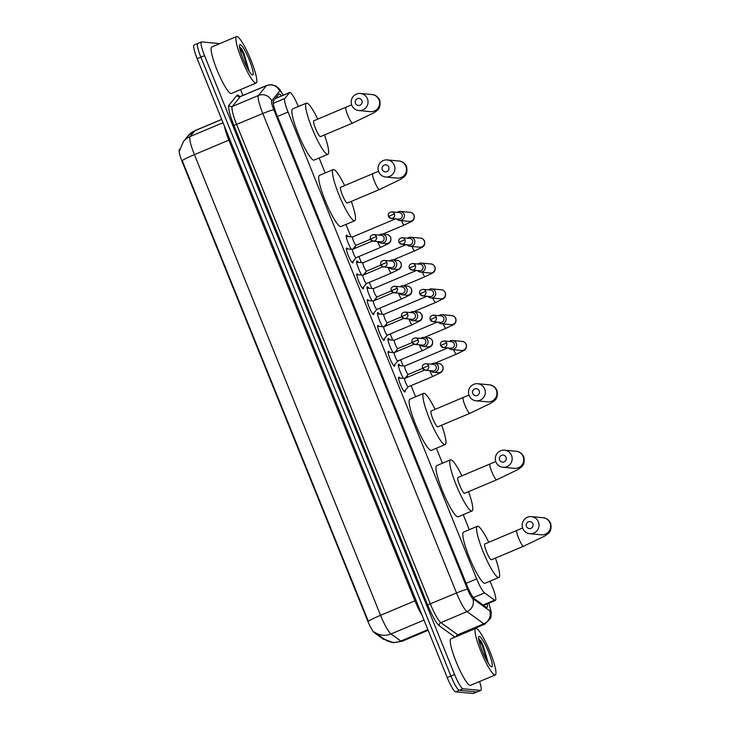 <?xml version="1.0" encoding="UTF-8"?>
<svg xmlns="http://www.w3.org/2000/svg" width="730" height="730" viewBox="0 0 730 730"><rect width="100%" height="100%" fill="white"/><g stroke="black" fill="none" stroke-linecap="round" stroke-linejoin="round"><path stroke-width="1.09" d="M352.982 261.376A8.076 1.314 -112.8 0 1 352.836 262.909A8.076 1.314 -112.8 0 1 352.718 262.928A8.076 1.314 -112.8 0 1 348.356 255.655A8.076 1.314 -112.8 0 1 346.577 248.027A8.076 1.314 -112.8 0 1 346.695 248.018A8.076 1.314 -112.8 0 1 347.772 248.994M363.412 287.191A8.076 1.314 -112.8 0 1 363.266 288.733A8.076 1.314 -112.8 0 1 363.148 288.742A8.076 1.314 -112.8 0 1 358.786 281.479A8.076 1.314 -112.8 0 1 357.007 273.85A8.076 1.314 -112.8 0 1 357.125 273.832A8.076 1.314 -112.8 0 1 358.211 274.818M373.851 313.015A8.076 1.314 -112.8 0 1 373.696 314.548A8.076 1.314 -112.8 0 1 373.577 314.566A8.076 1.314 -112.8 0 1 369.216 307.293A8.076 1.314 -112.8 0 1 367.436 299.665A8.076 1.314 -112.8 0 1 367.555 299.647A8.076 1.314 -112.8 0 1 368.641 300.632M384.281 338.829A8.076 1.314 -112.8 0 1 384.126 340.363A8.076 1.314 -112.8 0 1 384.016 340.381A8.076 1.314 -112.8 0 1 379.646 333.108A8.076 1.314 -112.8 0 1 377.866 325.489A8.076 1.314 -112.8 0 1 377.985 325.471A8.076 1.314 -112.8 0 1 379.071 326.456M394.711 364.653A8.076 1.314 -112.8 0 1 394.565 366.186A8.076 1.314 -112.8 0 1 394.446 366.204A8.076 1.314 -112.8 0 1 390.085 358.932A8.076 1.314 -112.8 0 1 388.296 351.303A8.076 1.314 -112.8 0 1 388.415 351.285A8.076 1.314 -112.8 0 1 389.501 352.271M405.141 390.468A8.076 1.314 -112.8 0 1 404.995 392.001A8.076 1.314 -112.8 0 1 404.876 392.019A8.076 1.314 -112.8 0 1 400.514 384.746A8.076 1.314 -112.8 0 1 398.735 377.118A8.076 1.314 -112.8 0 1 398.854 377.109A8.076 1.314 -112.8 0 1 399.93 378.085M351.34 249.259A8.587 1.405 -112.8 0 1 347.343 240.69A8.587 1.405 -112.8 0 1 346.421 235.142A8.587 1.405 -112.8 0 1 346.549 235.124A8.587 1.405 -112.8 0 1 348 236.593M361.77 275.073A8.587 1.405 -112.8 0 1 357.773 266.505A8.587 1.405 -112.8 0 1 356.861 260.957A8.587 1.405 -112.8 0 1 356.979 260.938A8.587 1.405 -112.8 0 1 358.439 262.417M372.2 300.888A8.587 1.405 -112.8 0 1 368.203 292.329A8.587 1.405 -112.8 0 1 367.29 286.78A8.587 1.405 -112.8 0 1 367.418 286.762A8.587 1.405 -112.8 0 1 368.869 288.231M382.63 326.712A8.587 1.405 -112.8 0 1 378.633 318.143A8.587 1.405 -112.8 0 1 377.72 312.595A8.587 1.405 -112.8 0 1 377.848 312.577A8.587 1.405 -112.8 0 1 379.299 314.046M393.059 352.526A8.587 1.405 -112.8 0 1 389.072 343.967A8.587 1.405 -112.8 0 1 388.15 338.41A8.587 1.405 -112.8 0 1 388.278 338.401A8.587 1.405 -112.8 0 1 389.729 339.87M403.489 378.35A8.587 1.405 -112.8 0 1 399.502 369.781A8.587 1.405 -112.8 0 1 398.58 364.233A8.587 1.405 -112.8 0 1 398.708 364.215A8.587 1.405 -112.8 0 1 400.159 365.684M298.315 106.525A15.138 2.473 67.2 0 0 289.728 92.482A15.138 2.473 67.2 0 0 289.554 92.619L284.791 98.495A15.138 2.473 67.2 0 0 288.058 112.046L476.681 578.899A15.138 2.473 67.2 0 0 484.537 592.888L494.611 600.151A15.138 2.473 67.2 0 0 495.177 600.416A15.138 2.473 67.2 0 0 495.405 600.379A15.138 2.473 67.2 0 0 492.312 586.692L490.076 581.144M179.799 149.185L179.325 149.769A13.624 2.226 67.2 0 0 182.263 161.969L367.409 620.226A13.624 2.226 67.2 0 0 374.49 632.81L383.305 639.17A13.624 2.226 67.2 0 0 383.816 639.407A13.624 2.226 67.2 0 0 384.016 639.38L384.409 639.215M469.28 529.688L463.221 514.686M442.435 463.231L436.376 448.229M415.58 396.773L411.072 385.613M407.668 377.191L407.103 375.795M403.106 365.903L400.642 359.799M397.239 351.376L396.673 349.971M392.676 340.08L390.212 333.975M386.809 325.553L386.243 324.156M382.246 314.265L379.782 308.16M376.379 299.738L375.813 298.333M371.816 288.441L369.344 282.337M365.949 273.923L365.383 272.518M361.387 262.627L358.914 256.522M355.51 248.1L354.944 246.704M350.947 236.812L345.956 224.448M325.169 172.983L319.11 157.99M479.546 681.528A15.138 2.473 -112.8 0 1 480.851 690.379L477.174 691.921A15.138 2.473 -112.8 0 1 476.955 691.958L459.343 690.306A15.138 2.473 -112.8 0 1 450.912 676.062L200.859 57.168A15.138 2.473 -112.8 0 1 197.775 43.481L194.098 45.023A15.138 2.473 -112.8 0 0 197.191 58.71L447.244 677.604A15.138 2.473 -112.8 0 0 455.666 691.848L473.286 693.5A15.138 2.473 -112.8 0 0 473.505 693.473L477.174 691.921A15.138 2.473 -112.8 0 1 476.955 691.958L459.343 690.306A15.138 2.473 -112.8 0 1 450.912 676.062L200.859 57.168A15.138 2.473 -112.8 0 1 197.775 43.481A15.138 2.473 -112.8 0 1 197.994 43.444M179.553 150.699L183.403 141.565A17.657 17.356 39 0 1 190.074 136.556A20.184 3.294 67.2 0 0 194.426 154.632A17.657 1.515 -22 0 0 182.208 160.591L368.331 621.257A17.657 1.515 158 0 1 380.549 615.299A20.184 3.294 67.2 0 0 391.024 633.95A17.657 16.826 125.8 0 1 374.764 632.253A17.657 16.826 125.8 0 1 374.618 632.144L383.971 638.896L383.305 639.17M423.993 620.08L391.024 633.95L400.852 641.031A17.657 16.826 125.8 0 1 384.591 639.343L374.618 632.144M281.442 95.968A15.138 2.473 67.2 0 0 279.061 93.978A15.138 2.473 67.2 0 0 278.887 94.115L273.412 100.877A15.138 2.473 67.2 0 0 276.67 114.428L466.762 584.913A15.138 2.473 67.2 0 0 474.628 598.892L486.207 607.25A15.138 2.473 67.2 0 0 486.773 607.515A15.138 2.473 67.2 0 0 487.001 607.479A15.138 2.473 67.2 0 0 487.138 603.856M480.851 690.379A15.138 2.473 -112.8 0 1 480.623 690.416L463.012 688.755A15.138 2.473 -112.8 0 1 454.58 674.52L204.528 55.626A15.138 2.473 -112.8 0 1 201.444 41.929A15.138 2.473 -112.8 0 1 201.662 41.902L219.283 43.554A15.138 2.473 -112.8 0 1 219.639 43.681M240.562 89.608L242.917 95.438M276.962 96.488A15.138 2.473 -112.8 0 1 277.774 97.51M476.07 628.366A25.221 4.115 -112.8 0 1 489.702 651.087A25.221 4.115 -112.8 0 1 495.268 674.921A25.221 4.115 -112.8 0 1 494.894 674.967A25.221 4.115 -112.8 0 1 481.262 652.246A25.221 4.115 -112.8 0 1 475.705 628.411A25.221 4.115 -112.8 0 1 476.07 628.366M495.268 674.921L470.494 685.342A25.221 4.115 -112.8 0 1 470.12 685.388A25.221 4.115 -112.8 0 1 456.487 662.676A25.221 4.115 -112.8 0 1 450.93 638.841L475.705 628.411M491.618 666.855A16.443 2.683 -112.8 0 1 491.363 666.791A16.443 2.683 -112.8 0 1 483.005 652.711A16.443 2.683 -112.8 0 1 478.78 636.889A16.443 2.683 -112.8 0 1 479.345 636.469A16.443 2.683 -112.8 0 1 488.507 651.954A16.443 2.683 -112.8 0 1 491.618 666.855M479.245 641.789L480.513 646.105M488.516 663.552L481.043 641.123L478.497 638.531M488.333 663.269L483.233 645.794L481.043 641.123M487.357 661.635L482.503 646.105L478.697 638.878M236.94 36.5A25.221 4.115 -112.8 0 1 250.573 59.221A25.221 4.115 -112.8 0 1 256.139 83.056A25.221 4.115 -112.8 0 1 255.765 83.101A25.221 4.115 -112.8 0 1 242.132 60.38A25.221 4.115 -112.8 0 1 236.575 36.555A25.221 4.115 -112.8 0 1 236.94 36.5M256.139 83.056L231.364 93.477A25.221 4.115 -112.8 0 1 230.999 93.531A25.221 4.115 -112.8 0 1 217.357 70.81A25.221 4.115 -112.8 0 1 211.8 46.975L236.575 36.555M252.489 74.998A16.443 2.683 -112.8 0 1 252.233 74.925A16.443 2.683 -112.8 0 1 243.875 60.846A16.443 2.683 -112.8 0 1 239.65 45.023A16.443 2.683 -112.8 0 1 240.216 44.612A16.443 2.683 -112.8 0 1 249.377 60.088A16.443 2.683 -112.8 0 1 252.489 74.998M240.115 49.923L241.384 54.239M249.386 71.686L241.913 49.257L239.367 46.665M249.204 71.403L244.103 53.929L241.913 49.257M248.227 69.779L243.382 54.239L239.568 47.012M532.882 523.729A3.531 3.467 -84.6 0 0 528.347 521.822A3.531 3.467 -84.6 0 0 526.458 526.43A3.531 3.467 -84.6 0 0 530.984 528.347A3.531 3.467 -84.6 0 0 532.882 523.729M522.799 528.447A8.578 8.431 95.4 0 1 531.394 516.63A8.578 8.431 95.4 0 1 538.393 521.886A8.578 8.431 95.4 0 1 529.788 533.712A8.578 8.431 95.4 0 1 522.799 528.447M484.902 543.95A8.578 1.405 67.2 0 0 484.775 543.969A8.578 1.405 67.2 0 0 486.673 552.072A8.578 1.405 67.2 0 0 491.308 559.791A8.578 1.405 67.2 0 0 491.427 559.773L523.547 546.268L544.708 536.066C547.536 533.785 552.4 532.663 550.676 523.282C547.783 517.743 543.293 517.698 542.983 517.716L531.394 516.63M495.405 558.103A27.749 4.535 -112.8 0 1 498.864 577.448A27.749 4.535 -112.8 0 1 498.462 577.503A27.749 4.535 -112.8 0 1 483.461 552.51A27.749 4.535 -112.8 0 1 477.347 526.293A27.749 4.535 -112.8 0 1 477.748 526.239A27.749 4.535 -112.8 0 1 488.753 542.299M498.864 577.448L485.103 583.243A27.749 4.535 -112.8 0 1 484.693 583.297A27.749 4.535 -112.8 0 1 469.7 558.304A27.749 4.535 -112.8 0 1 463.577 532.088L477.347 526.293M506.027 457.272A3.531 3.467 -84.6 0 0 501.501 455.365A3.531 3.467 -84.6 0 0 499.603 459.973A3.531 3.467 -84.6 0 0 504.138 461.889A3.531 3.467 -84.6 0 0 506.027 457.272M495.944 461.999A8.578 8.431 95.4 0 1 504.539 450.173A8.578 8.431 95.4 0 1 511.538 455.429A8.578 8.431 95.4 0 1 502.943 467.255A8.578 8.431 95.4 0 1 495.944 461.999M458.057 477.493A8.578 1.405 67.2 0 0 457.929 477.511A8.578 1.405 67.2 0 0 459.818 485.614A8.578 1.405 67.2 0 0 464.453 493.334A8.578 1.405 67.2 0 0 464.581 493.316L496.692 479.811L517.853 469.609C520.682 467.328 525.545 466.205 523.821 456.825C520.928 451.286 516.448 451.24 516.137 451.259L504.539 450.173M468.55 491.646A27.749 4.535 -112.8 0 1 472.018 510.991A27.749 4.535 -112.8 0 1 471.607 511.046A27.749 4.535 -112.8 0 1 456.615 486.052A27.749 4.535 -112.8 0 1 450.492 459.836A27.749 4.535 -112.8 0 1 450.903 459.781A27.749 4.535 -112.8 0 1 461.898 475.841M472.018 510.991L458.248 516.785A27.749 4.535 -112.8 0 1 457.847 516.84A27.749 4.535 -112.8 0 1 442.845 491.847A27.749 4.535 -112.8 0 1 436.732 465.63L450.492 459.836M479.181 390.815A3.531 3.467 -84.6 0 0 474.646 388.907A3.531 3.467 -84.6 0 0 472.757 393.525A3.531 3.467 -84.6 0 0 477.283 395.432A3.531 3.467 -84.6 0 0 479.181 390.815M469.098 395.541A8.578 8.431 95.4 0 1 477.694 383.715A8.578 8.431 95.4 0 1 484.693 388.971A8.578 8.431 95.4 0 1 476.088 400.797A8.578 8.431 95.4 0 1 469.098 395.541M431.202 411.036A8.578 1.405 67.2 0 0 431.074 411.054A8.578 1.405 67.2 0 0 432.972 419.157A8.578 1.405 67.2 0 0 437.608 426.877A8.578 1.405 67.2 0 0 437.726 426.868L469.846 413.353L491.007 403.161C493.836 400.87 498.699 399.757 496.975 390.377C494.082 384.829 489.593 384.783 489.283 384.801L477.694 383.715M441.705 425.188A27.749 4.535 -112.8 0 1 445.163 444.534A27.749 4.535 -112.8 0 1 444.762 444.588A27.749 4.535 -112.8 0 1 429.76 419.595A27.749 4.535 -112.8 0 1 423.646 393.379A27.749 4.535 -112.8 0 1 424.048 393.324A27.749 4.535 -112.8 0 1 435.053 409.384M445.163 444.534L431.403 450.328A27.749 4.535 -112.8 0 1 431.001 450.383A27.749 4.535 -112.8 0 1 416 425.389A27.749 4.535 -112.8 0 1 409.877 399.173L423.646 393.379M388.762 167.024A3.531 3.467 -84.6 0 0 384.226 165.117A3.531 3.467 -84.6 0 0 382.337 169.734A3.531 3.467 -84.6 0 0 386.863 171.641A3.531 3.467 -84.6 0 0 388.762 167.024M378.678 171.751A8.578 8.431 95.4 0 1 387.274 159.925A8.578 8.431 95.4 0 1 394.273 165.181A8.578 8.431 95.4 0 1 385.677 177.007A8.578 8.431 95.4 0 1 378.678 171.751M340.782 187.245A8.578 1.405 67.2 0 0 340.664 187.263A8.578 1.405 67.2 0 0 342.552 195.366A8.578 1.405 67.2 0 0 347.188 203.095A8.578 1.405 67.2 0 0 347.316 203.077L379.427 189.563L400.587 179.37C403.416 177.08 408.28 175.966 406.555 166.586C403.663 161.038 399.182 161.001 398.863 161.011L387.274 159.925M351.285 201.398A27.749 4.535 -112.8 0 1 354.743 220.743A27.749 4.535 -112.8 0 1 354.342 220.798A27.749 4.535 -112.8 0 1 339.34 195.804A27.749 4.535 -112.8 0 1 333.227 169.588A27.749 4.535 -112.8 0 1 333.628 169.533A27.749 4.535 -112.8 0 1 344.633 185.593M354.743 220.743L340.983 226.537A27.749 4.535 -112.8 0 1 340.582 226.592A27.749 4.535 -112.8 0 1 325.58 201.599A27.749 4.535 -112.8 0 1 319.466 175.382L333.227 169.588M361.907 100.576A3.531 3.467 -84.6 0 0 357.381 98.66A3.531 3.467 -84.6 0 0 355.483 103.277A3.531 3.467 -84.6 0 0 360.018 105.184A3.531 3.467 -84.6 0 0 361.907 100.576M351.823 105.293A8.578 8.431 95.4 0 1 360.428 93.467A8.578 8.431 95.4 0 1 367.427 98.733A8.578 8.431 95.4 0 1 358.822 110.549A8.578 8.431 95.4 0 1 351.823 105.293M313.937 120.788A8.578 1.405 67.2 0 0 313.809 120.806A8.578 1.405 67.2 0 0 315.698 128.909A8.578 1.405 67.2 0 0 320.342 136.638A8.578 1.405 67.2 0 0 320.461 136.619L352.581 123.105L373.742 112.913C376.561 110.622 381.434 109.509 379.709 100.129C376.817 94.581 372.327 94.544 372.017 94.553L360.428 93.467M324.439 134.95A27.749 4.535 -112.8 0 1 327.898 154.286A27.749 4.535 -112.8 0 1 327.496 154.34A27.749 4.535 -112.8 0 1 312.495 129.356A27.749 4.535 -112.8 0 1 306.372 103.14A27.749 4.535 -112.8 0 1 306.782 103.076A27.749 4.535 -112.8 0 1 317.787 119.136M327.898 154.286L314.137 160.08A27.749 4.535 -112.8 0 1 313.727 160.135A27.749 4.535 -112.8 0 1 298.734 135.141A27.749 4.535 -112.8 0 1 292.611 108.925L306.372 103.14M398.379 365.557L404.767 366.022A4.544 0.739 67.2 0 0 404.739 366.031A4.544 0.739 67.2 0 0 405.743 370.32A4.544 0.739 67.2 0 0 408.198 374.408A4.544 0.739 67.2 0 0 408.262 374.399A4.544 0.739 67.2 0 0 408.307 374.362M448.749 348.009A4.544 4.462 -84.6 0 0 456.259 343.301A4.544 4.462 -84.6 0 0 449.361 341.485M446.641 342.99L440.619 345.473L443.347 347.507L450.894 348.21A3.276 3.221 -84.6 0 0 454.188 343.693A3.276 3.221 -84.6 0 0 451.505 341.686L443.959 340.974C441.048 341.494 439.935 342.99 440.619 345.473L440.674 345.5A3.276 3.221 -84.6 0 0 443.347 347.507A3.276 3.221 -84.6 0 0 446.641 342.99A3.276 3.221 -84.6 0 0 443.959 340.974M394.373 340.207A4.544 0.739 67.2 0 0 394.31 340.216A4.544 0.739 67.2 0 0 395.313 344.505A4.544 0.739 67.2 0 0 397.768 348.593A4.544 0.739 67.2 0 0 397.832 348.584A4.544 0.739 67.2 0 0 397.877 348.548M438.319 322.195A4.544 4.462 -84.6 0 0 445.829 317.477A4.544 4.462 -84.6 0 0 438.931 315.661M436.202 317.167L430.18 319.649L432.917 321.693L440.464 322.395A3.276 3.221 -84.6 0 0 443.749 317.879A3.276 3.221 -84.6 0 0 441.075 315.862L433.529 315.159C430.618 315.67 429.505 317.167 430.18 319.649L430.244 319.676A3.276 3.221 -84.6 0 0 432.917 321.693A3.276 3.221 -84.6 0 0 436.202 317.167A3.276 3.221 -84.6 0 0 433.529 315.159M383.943 314.384A4.544 0.739 67.2 0 0 383.88 314.393A4.544 0.739 67.2 0 0 384.874 318.682A4.544 0.739 67.2 0 0 387.329 322.779A4.544 0.739 67.2 0 0 387.402 322.769A4.544 0.739 67.2 0 0 387.447 322.724M427.889 296.38A4.544 4.462 -84.6 0 0 435.399 291.662A4.544 4.462 -84.6 0 0 428.501 289.846M425.773 291.352L419.75 293.834L422.488 295.869L430.034 296.581A3.276 3.221 -84.6 0 0 433.319 292.055A3.276 3.221 -84.6 0 0 430.645 290.047L423.099 289.345C420.188 289.856 419.075 291.352 419.75 293.834L419.814 293.862A3.276 3.221 -84.6 0 0 422.488 295.869A3.276 3.221 -84.6 0 0 425.773 291.352A3.276 3.221 -84.6 0 0 423.099 289.345M367.09 288.104L373.477 288.569A4.544 0.739 67.2 0 0 373.45 288.578A4.544 0.739 67.2 0 0 374.444 292.867A4.544 0.739 67.2 0 0 376.899 296.955A4.544 0.739 67.2 0 0 376.963 296.946A4.544 0.739 67.2 0 0 377.018 296.909L373.66 300.879M417.46 270.556A4.544 4.462 -84.6 0 0 424.96 265.848A4.544 4.462 -84.6 0 0 418.071 264.032M415.343 265.528L409.32 268.019L412.058 270.054L419.604 270.757A3.276 3.221 -84.6 0 0 422.889 266.24A3.276 3.221 -84.6 0 0 420.215 264.233L412.669 263.521C409.758 264.032 408.636 265.537 409.32 268.019L409.375 268.038A3.276 3.221 -84.6 0 0 412.058 270.054A3.276 3.221 -84.6 0 0 415.343 265.528A3.276 3.221 -84.6 0 0 412.669 263.521M363.075 262.745A4.544 0.739 67.2 0 0 363.011 262.754A4.544 0.739 67.2 0 0 364.014 267.052A4.544 0.739 67.2 0 0 366.469 271.14A4.544 0.739 67.2 0 0 366.533 271.131A4.544 0.739 67.2 0 0 366.588 271.095M407.021 244.742A4.544 4.462 -84.6 0 0 414.53 240.024A4.544 4.462 -84.6 0 0 407.641 238.208M404.913 239.714L398.89 242.196L401.628 244.231L409.174 244.942A3.276 3.221 -84.6 0 0 412.459 240.425A3.276 3.221 -84.6 0 0 409.785 238.409L402.239 237.706C399.319 238.217 398.206 239.714 398.89 242.196L398.945 242.223A3.276 3.221 -84.6 0 0 401.628 244.231A3.276 3.221 -84.6 0 0 404.913 239.714A3.276 3.221 -84.6 0 0 402.239 237.706M352.645 236.931A4.544 0.739 67.2 0 0 352.581 236.94A4.544 0.739 67.2 0 0 353.585 241.228A4.544 0.739 67.2 0 0 356.039 245.316A4.544 0.739 67.2 0 0 356.103 245.307A4.544 0.739 67.2 0 0 356.158 245.271L352.791 249.24M396.591 218.918A4.544 4.462 -84.6 0 0 404.101 214.209A4.544 4.462 -84.6 0 0 397.202 212.393M394.483 213.899L388.46 216.381L391.189 218.416L398.735 219.119A3.276 3.221 -84.6 0 0 402.029 214.602A3.276 3.221 -84.6 0 0 399.356 212.594L391.809 211.882C388.889 212.403 387.776 213.899 388.46 216.381L388.515 216.409A3.276 3.221 -84.6 0 0 391.189 218.416A3.276 3.221 -84.6 0 0 394.483 213.899A3.276 3.221 -84.6 0 0 391.809 211.882M404.748 378.441A4.544 0.739 67.2 0 0 404.685 378.45A4.544 0.739 67.2 0 0 405.688 382.739A4.544 0.739 67.2 0 0 408.143 386.827A4.544 0.739 67.2 0 0 408.207 386.818A4.544 0.739 67.2 0 0 408.262 386.781M430.663 370.73A4.544 4.462 -84.6 0 0 438.164 366.013A4.544 4.462 -84.6 0 0 431.275 364.197M428.546 365.703L422.524 368.185L425.262 370.22L432.808 370.931A3.276 3.221 -84.6 0 0 436.093 366.405A3.276 3.221 -84.6 0 0 433.419 364.398L425.873 363.695C422.962 364.206 421.84 365.703 422.524 368.185L422.579 368.212A3.276 3.221 -84.6 0 0 425.262 370.22A3.276 3.221 -84.6 0 0 428.546 365.703A3.276 3.221 -84.6 0 0 425.873 363.695M394.319 352.617A4.544 0.739 67.2 0 0 394.255 352.626A4.544 0.739 67.2 0 0 395.259 356.915A4.544 0.739 67.2 0 0 397.713 361.012A4.544 0.739 67.2 0 0 397.777 361.003A4.544 0.739 67.2 0 0 397.832 360.958M420.224 344.907A4.544 4.462 -84.6 0 0 427.734 340.198A4.544 4.462 -84.6 0 0 420.845 338.382M418.117 339.888L412.094 342.37L414.832 344.405L422.378 345.107A3.276 3.221 -84.6 0 0 425.663 340.591A3.276 3.221 -84.6 0 0 422.989 338.583L415.443 337.871C412.523 338.391 411.41 339.888 412.094 342.37L412.149 342.397A3.276 3.221 -84.6 0 0 414.832 344.405A3.276 3.221 -84.6 0 0 418.117 339.888A3.276 3.221 -84.6 0 0 415.443 337.871M383.889 326.803A4.544 0.739 67.2 0 0 383.825 326.812A4.544 0.739 67.2 0 0 384.829 331.101A4.544 0.739 67.2 0 0 387.283 335.189A4.544 0.739 67.2 0 0 387.347 335.179A4.544 0.739 67.2 0 0 387.402 335.143M409.795 319.092A4.544 4.462 -84.6 0 0 417.304 314.374A4.544 4.462 -84.6 0 0 410.406 312.559M407.687 314.064L401.664 316.546L404.393 318.581L411.939 319.293A3.276 3.221 -84.6 0 0 415.233 314.776A3.276 3.221 -84.6 0 0 412.56 312.759L405.013 312.057C402.093 312.568 400.98 314.064 401.664 316.546L401.719 316.574A3.276 3.221 -84.6 0 0 404.393 318.581A3.276 3.221 -84.6 0 0 407.687 314.064A3.276 3.221 -84.6 0 0 405.013 312.057M367.217 300.532L373.422 300.979A4.544 0.739 67.2 0 0 373.395 300.988A4.544 0.739 67.2 0 0 374.399 305.286A4.544 0.739 67.2 0 0 376.853 309.374A4.544 0.739 67.2 0 0 376.917 309.365A4.544 0.739 67.2 0 0 376.963 309.328L372.93 314.101M399.365 293.277A4.544 4.462 -84.6 0 0 406.875 288.56A4.544 4.462 -84.6 0 0 399.976 286.744M397.257 288.25L391.234 290.732L393.963 292.766L401.509 293.478A3.276 3.221 -84.6 0 0 404.803 288.952A3.276 3.221 -84.6 0 0 402.12 286.945L394.574 286.233C391.663 286.753 390.55 288.25 391.234 290.732L391.289 290.759A3.276 3.221 -84.6 0 0 393.963 292.766A3.276 3.221 -84.6 0 0 397.257 288.25A3.276 3.221 -84.6 0 0 394.574 286.233M363.029 275.164A4.544 0.739 67.2 0 0 362.965 275.173A4.544 0.739 67.2 0 0 363.969 279.462A4.544 0.739 67.2 0 0 366.423 283.55A4.544 0.739 67.2 0 0 366.487 283.541A4.544 0.739 67.2 0 0 366.533 283.505M388.935 267.454A4.544 4.462 -84.6 0 0 396.445 262.745A4.544 4.462 -84.6 0 0 389.546 260.929M386.818 262.426L380.795 264.908L383.533 266.952L391.079 267.654A3.276 3.221 -84.6 0 0 394.364 263.138A3.276 3.221 -84.6 0 0 391.691 261.13L384.144 260.418C381.233 260.929 380.12 262.435 380.795 264.908L380.859 264.935A3.276 3.221 -84.6 0 0 383.533 266.952A3.276 3.221 -84.6 0 0 386.818 262.426A3.276 3.221 -84.6 0 0 384.144 260.418M352.599 249.35A4.544 0.739 67.2 0 0 352.535 249.359A4.544 0.739 67.2 0 0 353.53 253.648A4.544 0.739 67.2 0 0 355.984 257.736A4.544 0.739 67.2 0 0 356.058 257.726A4.544 0.739 67.2 0 0 356.103 257.69M378.505 241.639A4.544 4.462 -84.6 0 0 386.015 236.921A4.544 4.462 -84.6 0 0 379.116 235.106M376.388 236.611L370.365 239.093L373.103 241.128L380.649 241.84A3.276 3.221 -84.6 0 0 383.934 237.314A3.276 3.221 -84.6 0 0 381.261 235.306L373.714 234.604C370.803 235.115 369.69 236.611 370.365 239.093L370.429 239.121A3.276 3.221 -84.6 0 0 373.103 241.128A3.276 3.221 -84.6 0 0 376.388 236.611A3.276 3.221 -84.6 0 0 373.714 234.604M483.087 605.006L494.611 600.151M367.409 620.226L367.865 620.035M374.49 632.81L375.156 632.536M182.263 161.969L182.719 161.777M473.368 597.587L484.537 592.888M466.123 583.343L476.681 578.899M277.51 116.49L288.058 112.046M273.266 103.341L284.791 98.495M275.21 98.65L289.554 92.619M427.871 629.671L400.852 641.031A20.184 3.294 67.2 0 0 401.609 641.378A20.184 3.294 67.2 0 0 401.901 641.341L428.127 630.3M229.904 139.686L194.426 154.632L380.549 615.299L414.95 600.827L228.828 140.151A20.184 3.294 -112.8 0 1 224.393 126.044M183.403 141.565L188.048 135.835A17.657 17.356 39 0 1 194.709 130.825L190.074 136.556L223.042 122.686M188.048 135.835L194.946 130.643A20.184 3.294 67.2 0 0 194.709 130.825L221.737 119.455M473.286 693.5L480.623 690.416M455.666 691.848L463.012 688.755M447.244 677.604L454.58 674.52M197.191 58.71L204.528 55.626M422.022 615.18A20.184 3.294 -112.8 0 1 414.95 600.827L416.027 600.361M283.176 95.238A10.092 1.652 67.2 0 0 279.909 90.867A10.092 1.652 67.2 0 0 279.645 90.976L271.67 100.822A10.092 1.652 67.2 0 0 273.85 109.856L467.547 589.292A10.092 1.652 67.2 0 0 472.794 598.609L489.666 610.791A10.092 1.652 67.2 0 0 490.04 610.955A10.092 1.652 67.2 0 0 488.671 603.208M488.808 603.153L491.281 612.178L490.989 617.06L490.569 618.328L484.93 624.095A20.184 3.294 -112.8 0 1 484.629 624.141A20.184 3.294 -112.8 0 1 483.871 623.794L457.728 634.799A20.184 3.294 67.2 0 0 458.486 635.146A20.184 3.294 67.2 0 0 458.778 635.1L457.838 636.031M489.666 610.791A10.092 9.618 125.8 0 1 483.871 623.794L466.999 611.621A20.184 3.294 -112.8 0 1 456.524 592.979L262.818 113.542A20.184 3.294 -112.8 0 1 258.466 95.475L266.441 85.629A20.184 3.294 -112.8 0 1 266.678 85.447L240.526 96.451A20.184 3.294 67.2 0 0 240.289 96.634L232.313 106.48A20.184 3.294 67.2 0 0 236.666 124.547L430.371 603.975A20.184 3.294 67.2 0 0 440.847 622.626L457.728 634.799A2.518 2.4 -54.2 0 0 456.195 636.624M454.991 637.126L439.405 625.875A22.703 3.705 -112.8 0 1 427.616 604.896L233.91 125.469A22.703 3.705 -112.8 0 1 229.01 105.138L236.985 95.292A2.518 2.482 -141 0 0 240.289 96.634L266.441 85.629A10.092 9.919 39 0 1 279.645 90.976M236.985 95.292A22.703 3.705 -112.8 0 1 239.65 96.588M472.794 598.609A10.092 9.618 125.8 0 1 466.999 611.621L440.847 622.626A2.518 2.4 -54.2 0 0 439.405 625.875M467.547 589.292A10.092 0.867 158 0 0 456.524 592.979L427.616 604.896M271.67 100.822A10.092 9.919 39 0 0 258.466 95.475L232.313 106.48A2.518 2.482 -141 0 1 229.01 105.138M273.85 109.856A10.092 0.867 158 0 0 262.818 113.542L233.91 125.469M517.013 530.436A8.578 1.405 67.2 0 0 516.895 530.455A8.578 1.405 67.2 0 0 518.647 538.211A8.578 1.405 67.2 0 0 523.419 546.286A8.578 1.405 67.2 0 0 523.547 546.268M529.788 533.712L541.377 534.798A8.578 8.431 -84.6 0 0 549.982 522.972A8.578 8.431 -84.6 0 0 542.983 517.716M490.168 463.979A8.578 1.405 67.2 0 0 490.04 463.997A8.578 1.405 67.2 0 0 491.792 471.753A8.578 1.405 67.2 0 0 496.573 479.829A8.578 1.405 67.2 0 0 496.692 479.811M502.943 467.255L514.531 468.341A8.578 8.431 -84.6 0 0 523.127 456.515A8.578 8.431 -84.6 0 0 516.137 451.259M463.322 397.522A8.578 1.405 67.2 0 0 463.194 397.54A8.578 1.405 67.2 0 0 464.946 405.296A8.578 1.405 67.2 0 0 469.719 413.372A8.578 1.405 67.2 0 0 469.846 413.353M476.088 400.797L487.686 401.883A8.578 8.431 -84.6 0 0 496.281 390.057A8.578 8.431 -84.6 0 0 489.283 384.801M372.902 173.731A8.578 1.405 67.2 0 0 372.774 173.749A8.578 1.405 67.2 0 0 374.526 181.505A8.578 1.405 67.2 0 0 379.299 189.581A8.578 1.405 67.2 0 0 379.427 189.563M385.677 177.007L397.266 178.093A8.578 8.431 -84.6 0 0 405.862 166.276A8.578 8.431 -84.6 0 0 398.863 161.011M346.047 107.273A8.578 1.405 67.2 0 0 345.929 107.292A8.578 1.405 67.2 0 0 347.672 115.048A8.578 1.405 67.2 0 0 352.453 123.124A8.578 1.405 67.2 0 0 352.581 123.105M358.822 110.549L370.411 111.635A8.578 8.431 -84.6 0 0 379.016 99.818A8.578 8.431 -84.6 0 0 372.017 94.553M453.677 349.743A4.544 0.739 67.2 0 0 453.85 350.172A4.544 0.739 67.2 0 0 456.277 354.178A4.544 0.739 67.2 0 0 456.341 354.169L434.751 363.257M451.706 349.56L461.479 350.473A4.544 4.462 -84.6 0 0 465.913 343.958A4.544 4.462 -84.6 0 0 462.327 341.43L452.554 340.518M443.247 323.928A4.544 0.739 67.2 0 0 443.42 324.357A4.544 0.739 67.2 0 0 445.848 328.363A4.544 0.739 67.2 0 0 445.911 328.354L424.312 337.442M441.276 323.737L451.049 324.658A4.544 4.462 -84.6 0 0 455.483 318.134A4.544 4.462 -84.6 0 0 451.897 315.615L442.124 314.694M432.817 298.105A4.544 0.739 67.2 0 0 432.99 298.534A4.544 0.739 67.2 0 0 435.409 302.548A4.544 0.739 67.2 0 0 435.481 302.539L413.883 311.619M430.846 297.922L440.619 298.835A4.544 4.462 -84.6 0 0 445.054 292.319A4.544 4.462 -84.6 0 0 441.458 289.792L431.695 288.879M422.387 272.29A4.544 0.739 67.2 0 0 422.56 272.719A4.544 0.739 67.2 0 0 424.979 276.725A4.544 0.739 67.2 0 0 425.043 276.716L403.453 285.804M420.407 272.098L430.18 273.02A4.544 4.462 -84.6 0 0 434.624 266.505A4.544 4.462 -84.6 0 0 431.029 263.977L421.256 263.065M411.957 246.466A4.544 0.739 67.2 0 0 412.131 246.895A4.544 0.739 67.2 0 0 414.549 250.91A4.544 0.739 67.2 0 0 414.613 250.901L393.023 259.98M409.977 246.284L419.75 247.196A4.544 4.462 -84.6 0 0 424.194 240.681A4.544 4.462 -84.6 0 0 420.599 238.162L410.826 237.241M401.518 220.652A4.544 0.739 67.2 0 0 401.701 221.081A4.544 0.739 67.2 0 0 404.119 225.086A4.544 0.739 67.2 0 0 404.183 225.077L382.593 234.166M399.547 220.469L409.32 221.382A4.544 4.462 -84.6 0 0 413.755 214.866A4.544 4.462 -84.6 0 0 410.169 212.339L400.396 211.426M429.842 370.648A4.544 0.739 67.2 0 0 430.499 372.391A4.544 0.739 67.2 0 0 432.917 376.406A4.544 0.739 67.2 0 0 432.981 376.397L408.207 386.818M433.611 372.273L438.119 372.692A4.544 4.462 -84.6 0 0 442.562 366.177A4.544 4.462 -84.6 0 0 438.967 363.649L434.459 363.23M419.412 344.834A4.544 0.739 67.2 0 0 420.069 346.577A4.544 0.739 67.2 0 0 422.488 350.582A4.544 0.739 67.2 0 0 422.551 350.573L397.777 361.003M423.181 346.458L427.689 346.878A4.544 4.462 -84.6 0 0 432.123 340.363A4.544 4.462 -84.6 0 0 428.537 337.835L424.03 337.415M408.982 319.019A4.544 0.739 67.2 0 0 409.63 320.753A4.544 0.739 67.2 0 0 412.058 324.768A4.544 0.739 67.2 0 0 412.121 324.759L387.347 335.179L383.359 339.924M412.751 320.634L417.259 321.054A4.544 4.462 -84.6 0 0 421.694 314.539A4.544 4.462 -84.6 0 0 418.107 312.02L413.6 311.591M398.553 293.195A4.544 0.739 67.2 0 0 399.201 294.938A4.544 0.739 67.2 0 0 401.628 298.944A4.544 0.739 67.2 0 0 401.692 298.935L376.917 309.365M402.321 294.82L406.829 295.239A4.544 4.462 -84.6 0 0 411.264 288.724A4.544 4.462 -84.6 0 0 407.678 286.196L403.17 285.777M388.123 267.381A4.544 0.739 67.2 0 0 388.771 269.124A4.544 0.739 67.2 0 0 391.189 273.13A4.544 0.739 67.2 0 0 391.262 273.12L366.487 283.541M391.891 268.996L396.399 269.425A4.544 4.462 -84.6 0 0 400.834 262.9A4.544 4.462 -84.6 0 0 397.248 260.382L392.74 259.953M377.684 241.557A4.544 0.739 67.2 0 0 378.341 243.3A4.544 0.739 67.2 0 0 380.759 247.315A4.544 0.739 67.2 0 0 380.832 247.306L356.058 257.726M381.462 243.181L385.96 243.601A4.544 4.462 -84.6 0 0 390.404 237.086A4.544 4.462 -84.6 0 0 386.809 234.558L382.31 234.138M276.305 97.3L276.898 97.884M483.579 605.352L495.405 600.379M275.283 98.559L289.728 92.482M401.901 641.341L393.37 642.646L384.591 639.343M194.946 130.643L221.701 119.391M283.322 95.174L279.626 89.215L276.004 86.058L271.679 84.68L266.678 85.447M201.444 41.929L197.775 43.481M484.93 624.095L458.778 635.1M239.604 96.807L239.203 96.469L240.526 96.451M484.775 543.969L522.616 527.982M457.929 477.511L495.77 461.524M431.074 411.054L468.916 395.067M340.664 187.263L378.505 171.276M313.809 120.806L351.65 104.819M408.289 374.39L404.949 378.341M408.262 374.399L422.606 368.367M456.341 354.169L463.751 350.582C466.105 349.387 466.917 347.215 466.169 344.067C464.608 342.087 463.322 341.202 462.327 341.43M404.739 366.031L447.782 347.918M412.176 342.552L397.832 348.584L394.519 352.517M445.911 328.354L453.312 324.759C455.675 323.563 456.487 321.401 455.739 318.253C454.179 316.263 452.892 315.387 451.897 315.615M394.337 340.198L387.949 339.742M394.31 340.216L437.352 322.103M387.429 322.751L384.089 326.702M387.402 322.769L401.746 316.729M435.481 302.539L442.882 298.944C445.245 297.749 446.048 295.577 445.309 292.429C443.74 290.449 442.462 289.573 441.458 289.792M426.913 296.289L383.88 314.393L377.519 313.918M376.963 296.946L391.307 290.914M425.043 276.716L432.452 273.12C434.815 271.934 435.618 269.762 434.879 266.614C433.31 264.625 432.032 263.749 431.029 263.977M373.45 288.578L416.483 270.465M366.56 271.113L363.23 275.064M366.533 271.131L380.877 265.09M414.613 250.901L422.022 247.306C424.376 246.11 425.188 243.939 424.449 240.79C422.88 238.81 421.593 237.934 420.599 238.162M363.038 262.745L356.66 262.28M363.011 262.754L406.053 244.65M356.103 245.307L370.448 239.276M404.183 225.077L411.592 221.491C413.946 220.296 414.759 218.124 414.019 214.976C412.45 212.996 411.163 212.111 410.169 212.339M395.623 218.827L352.581 236.94L346.221 236.465M408.243 386.809L404.219 391.554M438.967 363.649C439.98 363.43 441.258 364.306 442.818 366.287C443.557 369.435 442.745 371.606 440.391 372.802L432.981 376.397M404.721 378.432L398.507 377.985M404.685 378.45L424.568 370.083M397.804 360.985L393.789 365.739M428.537 337.835C429.541 337.616 430.828 338.492 432.388 340.472C433.127 343.62 432.315 345.792 429.961 346.978L422.551 350.573M394.282 352.617L388.077 352.17M394.255 352.626L414.138 344.259M418.107 312.02C419.111 311.792 420.398 312.677 421.958 314.648C422.697 317.796 421.885 319.968 419.531 321.163L412.121 324.759M403.708 318.444L383.825 326.812L377.647 326.346M407.678 286.196C408.681 285.977 409.968 286.853 411.519 288.834C412.267 291.982 411.455 294.154 409.101 295.349L401.692 298.935M373.395 300.988L393.278 292.63M366.515 283.532L362.491 288.286M397.248 260.382C398.251 260.163 399.538 261.039 401.089 263.01C401.829 266.167 401.026 268.33 398.662 269.525L391.262 273.12M362.993 275.164L356.787 274.708M362.965 275.173L382.849 266.806M356.085 257.717L352.061 262.462M386.809 234.558C387.822 234.339 389.099 235.215 390.659 237.195C391.399 240.343 390.596 242.515 388.232 243.71L380.832 247.306M372.419 240.991L352.535 249.359L346.349 248.893"/></g></svg>
